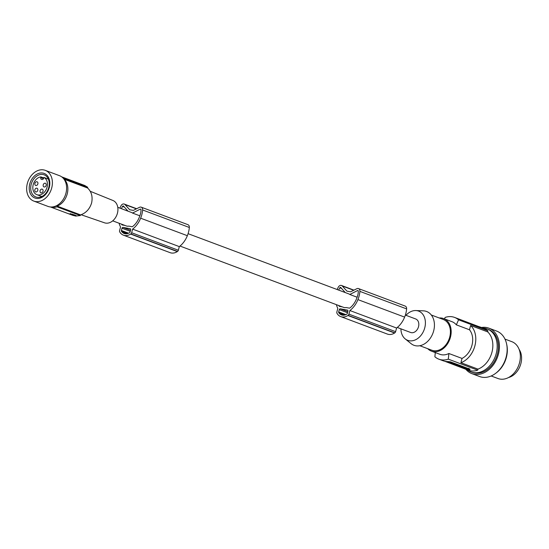 <?xml version="1.0" encoding="UTF-8"?>
<svg xmlns="http://www.w3.org/2000/svg" width="549" height="549" viewBox="0 0 549 549"><rect width="100%" height="100%" fill="white"/><g stroke="black" fill="none" stroke-linecap="round" stroke-linejoin="round"><path stroke-width="0.82" d="M405.972 315.318A15.605 11.707 110.5 0 1 415.826 310.549A15.605 11.707 110.5 0 1 424.768 327.78A15.605 11.707 110.5 0 1 405.203 338.905A15.605 11.707 110.5 0 1 400.907 328.837M405.361 315.092L415.689 318.962A7.219 5.415 110.5 0 1 418.393 327.149A7.219 5.415 110.5 0 1 411.345 332.673A7.219 5.415 110.5 0 1 410.625 332.474L397.277 327.472M415.826 310.549L423.354 310.837A18.042 13.54 110.5 0 1 433.696 330.766A18.042 13.54 110.5 0 1 411.064 343.633L405.203 338.905M419.793 345.719L431.775 350.207A16.401 12.311 -69.5 0 0 449.734 337.017A16.401 12.311 -69.5 0 0 443.283 319.491L431.301 315.002M427.719 348.69A17.39 13.046 -69.5 0 0 431.425 351.134A17.39 13.046 -69.5 0 0 433.161 351.607A17.39 13.046 -69.5 0 0 450.139 338.294A17.39 13.046 -69.5 0 0 443.626 318.571A17.39 13.046 -69.5 0 0 441.89 318.091A17.39 13.046 -69.5 0 0 439.227 317.974M480.842 327.376L480.869 327.273A22.31 16.738 -69.5 0 0 480.485 327.122L483.937 328.419A22.31 16.738 -69.5 0 1 487.944 330.834L487.677 331.877A21.322 16.003 -69.5 0 1 491.979 352.122A21.322 16.003 -69.5 0 1 477.973 369.12L460.913 362.724L462.032 358.428L448.876 353.501L448.307 359.149A22.31 16.738 110.5 0 1 441.115 359.787A22.31 16.738 110.5 0 1 438.884 359.183A22.31 16.738 110.5 0 1 434.877 356.761L435.295 352.582M462.032 358.428A17.39 13.046 -69.5 0 0 469.498 329.784L456.343 324.85A17.39 13.046 -69.5 0 0 451.999 321.7L443.626 318.571M431.425 351.134L439.797 354.27A17.39 13.046 -69.5 0 0 441.533 354.743A17.39 13.046 -69.5 0 0 448.876 353.501M444.477 318.887L445.122 317.439A22.31 16.738 110.5 0 1 452.314 316.794A22.31 16.738 110.5 0 1 454.538 317.404A22.31 16.738 110.5 0 1 458.545 319.82L456.343 324.85M438.884 359.183L443.105 360.762A22.31 16.738 110.5 0 0 445.328 361.372A22.31 16.738 110.5 0 0 448.087 361.565L450.406 361.839L470.109 369.223L469.814 369.703A22.31 16.738 110.5 0 1 467.055 369.511A22.31 16.738 110.5 0 1 464.831 368.901L468.283 370.198A22.31 16.738 -69.5 0 0 470.507 370.808A22.31 16.738 -69.5 0 0 477.699 370.163L448.307 359.149M470.109 369.223L469.814 369.703L469.958 369.168M459.355 366.005L447.517 361.571M464.831 368.901A22.31 16.738 110.5 0 1 464.447 368.75L444.704 361.242M464.783 367.226L459.417 366.416L459.582 365.778L462.134 366.238M459.362 366.464L463.878 368.084L468.537 368.914M464.735 367.418L468.64 368.674M463.335 367.501L464.186 367.761L463.335 367.501M464.934 367.768L462.69 367.391L462.821 366.725M462.649 367.109L461.585 367.178C460.858 366.684 461.984 366.883 464.955 367.775L464.955 367.775M461.071 366.897L461.654 366.91M467.549 368.592L462.375 367.425M462.402 367.432L464.687 367.892L464.852 367.26M464.763 367.851L467.57 368.599M477.973 369.12L477.699 370.163M467.501 369.902A22.962 17.232 -69.5 0 0 471.097 371.954A22.962 17.232 -69.5 0 0 473.389 372.579A22.962 17.232 -69.5 0 0 474.144 372.689A22.962 17.232 -69.5 0 0 495.953 354.524A22.962 17.232 -69.5 0 0 487.21 328.94A22.962 17.232 -69.5 0 0 484.918 328.316A22.962 17.232 -69.5 0 0 483.154 328.124M471.097 371.954L472.318 372.407A22.962 17.232 -69.5 0 0 474.611 373.039A22.962 17.232 -69.5 0 0 497.023 355.457A22.962 17.232 -69.5 0 0 488.432 329.4L487.21 328.94M481.473 327.492A24.28 18.22 110.5 0 1 488.891 328.172A24.28 18.22 110.5 0 1 498.437 354.112A24.28 18.22 110.5 0 1 471.859 373.636A24.28 18.22 110.5 0 1 465.82 369.271M488.891 328.172L496.612 331.061A24.28 18.22 110.5 0 1 506.157 357.001A24.28 18.22 110.5 0 1 479.572 376.532L471.859 373.636M495.843 373.176A22.962 17.232 -69.5 0 0 506.672 344.285M491.17 375.969L498.005 378.529A19.682 14.768 -69.5 0 0 499.967 379.064A19.682 14.768 -69.5 0 0 503.927 379.091A19.682 14.768 -69.5 0 0 519.834 361.517A19.682 14.768 -69.5 0 0 511.812 341.663L504.984 339.104M519.086 349.308A17.06 12.799 110.5 0 1 520.178 365.819A17.06 12.799 110.5 0 1 508.504 377.547M460.913 362.724A21.322 16.003 -69.5 0 0 474.919 345.733A21.322 16.003 -69.5 0 0 470.617 325.488L487.677 331.877M480.485 327.122A22.31 16.738 -69.5 0 0 478.886 326.641M480.993 327.43L459.142 319.134A22.31 16.738 -69.5 0 0 458.758 318.983L454.538 317.404M487.944 330.834L458.545 319.82M469.498 329.784L470.617 325.488M188.081 233.675L348.684 293.852A7.219 5.415 110.5 0 1 349.795 294.484L357.509 290.565A0.824 0.618 -69.5 0 1 358.291 291.142A12.442 9.333 -69.5 0 1 357.763 295.245A23.93 17.959 -69.5 0 1 356.589 298.663A23.93 17.959 -69.5 0 1 355.944 300.145A17.959 13.478 -69.5 0 1 351.236 306.843A19.942 14.967 -69.5 0 1 349.583 308.167L346.021 307.536A7.219 5.415 110.5 0 1 344.34 307.564A7.219 5.415 110.5 0 1 343.619 307.365L179.997 246.062M117.774 207.33L131.403 212.436A7.219 5.415 110.5 0 1 132.515 213.067L140.228 209.148A0.824 0.618 -69.5 0 1 141.018 209.725A12.442 9.333 -69.5 0 1 140.482 213.829A23.93 17.959 -69.5 0 1 139.316 217.253A23.93 17.959 -69.5 0 1 138.671 218.728A17.959 13.478 -69.5 0 1 133.956 225.426A19.942 14.967 -69.5 0 1 132.309 226.751L128.74 226.119A7.219 5.415 110.5 0 1 127.059 226.147A7.219 5.415 110.5 0 1 126.339 225.955L112.71 220.842M349.795 294.484L357.131 297.229M347.915 311.18L347.325 313.458A0.981 0.741 -69.5 0 1 346.783 314.193A12.153 9.12 -69.5 0 1 345.623 314.735A8.757 6.574 -69.5 0 1 341.485 314.92A8.757 6.574 -69.5 0 1 339.591 313.664A12.153 9.12 -69.5 0 1 338.802 312.779A0.981 0.741 -69.5 0 1 338.678 311.921L339.275 309.643A0.981 0.741 -69.5 0 1 340.256 308.826L347.435 310.096A0.981 0.741 -69.5 0 1 347.915 311.18M342.288 306.87L339.261 306.335A15.708 11.79 -69.5 0 1 338.85 305.58M345.287 292.583L340.785 287.539A0.824 0.618 110.5 0 0 339.79 287.82A13.389 10.047 -69.5 0 0 338.747 290.126M336.386 304.661A20.999 15.756 -69.5 0 0 337.813 308.394L336.866 312.017A1.64 1.228 -69.5 0 0 337.038 313.383A13.78 10.342 -69.5 0 0 337.333 313.891A11.845 8.887 -69.5 0 0 340.709 316.588A11.845 8.887 -69.5 0 0 347.881 315.497A13.78 10.342 -69.5 0 0 348.093 315.346A1.64 1.228 -69.5 0 0 348.931 314.158L349.871 310.528A20.999 15.756 -69.5 0 0 357.811 299.884A20.999 15.756 -69.5 0 0 357.914 299.61A21.535 16.154 -69.5 0 0 357.934 299.562A21.535 16.154 -69.5 0 0 359.911 291.389A3.28 2.464 -69.5 0 0 358.504 288.589A3.28 2.464 -69.5 0 0 356.795 288.726L350.626 291.814L346.947 291.155L342.267 285.995L353.693 290.277M337.21 289.549A15.667 11.755 -69.5 0 1 338.287 287.175A3.28 2.464 110.5 0 1 341.512 285.48A3.28 2.464 110.5 0 1 342.267 285.995M343.736 315.215L339.591 313.664M340.709 316.588L387.416 334.087A11.845 8.887 -69.5 0 0 394.587 333.003A13.78 10.342 -69.5 0 0 394.8 332.845A1.64 1.228 -69.5 0 0 395.63 331.658L396.577 328.028A20.999 15.756 -69.5 0 0 404.51 317.384A20.999 15.756 -69.5 0 0 404.62 317.109A21.535 16.154 -69.5 0 0 404.64 317.061A21.535 16.154 -69.5 0 0 406.617 308.895A3.28 2.464 -69.5 0 0 405.203 306.088L358.504 288.589M404.62 317.109L357.914 299.61M394.8 332.845L348.093 315.346M394.587 333.003L347.881 315.497M396.577 328.028L349.871 310.528M125.007 225.454L121.981 224.918A15.708 11.79 -69.5 0 1 121.576 224.164M128.013 211.166L123.504 206.122A0.824 0.618 110.5 0 0 122.509 206.41A13.389 10.047 -69.5 0 0 121.466 208.709M130.641 229.763L130.044 232.042A0.981 0.741 -69.5 0 1 129.509 232.776A12.153 9.12 -69.5 0 1 128.349 233.318A8.757 6.574 -69.5 0 1 124.204 233.503A8.757 6.574 -69.5 0 1 122.31 232.248A12.153 9.12 -69.5 0 1 121.528 231.362A0.981 0.741 -69.5 0 1 121.404 230.505L121.995 228.226A0.981 0.741 -69.5 0 1 122.976 227.41L130.154 228.686A0.981 0.741 -69.5 0 1 130.641 229.763M119.106 223.244A20.999 15.756 -69.5 0 0 120.533 226.984L119.593 230.601A1.64 1.228 -69.5 0 0 119.757 231.966A13.78 10.342 -69.5 0 0 120.053 232.474A11.845 8.887 -69.5 0 0 123.429 235.171A11.845 8.887 -69.5 0 0 130.6 234.08A13.78 10.342 -69.5 0 0 130.82 233.929A1.64 1.228 -69.5 0 0 131.65 232.742L132.597 229.111A20.999 15.756 -69.5 0 0 140.53 218.468A20.999 15.756 -69.5 0 0 140.64 218.193A21.535 16.154 -69.5 0 0 140.661 218.145A21.535 16.154 -69.5 0 0 142.637 209.979A3.28 2.464 -69.5 0 0 141.223 207.172A3.28 2.464 -69.5 0 0 139.521 207.309L133.352 210.397L129.674 209.745L124.987 204.578L136.42 208.86M119.936 208.14A15.667 11.755 -69.5 0 1 121.013 205.758A3.28 2.464 110.5 0 1 124.239 204.063A3.28 2.464 110.5 0 1 124.987 204.578M126.455 233.805L122.31 232.248M123.429 235.171L170.135 252.67A11.845 8.887 -69.5 0 0 177.306 251.586A13.78 10.342 -69.5 0 0 177.526 251.428A1.64 1.228 -69.5 0 0 178.356 250.241L179.303 246.611A20.999 15.756 -69.5 0 0 187.236 235.967A20.999 15.756 -69.5 0 0 187.339 235.693A21.535 16.154 -69.5 0 0 187.36 235.645A21.535 16.154 -69.5 0 0 189.336 227.478A3.28 2.464 -69.5 0 0 187.93 224.671L141.223 207.172M179.303 246.611L132.597 229.111M177.306 251.586L130.6 234.08M177.526 251.428L130.82 233.929M187.339 235.693L140.64 218.193M132.515 213.067L139.858 215.812M81.08 214.728L104.543 222.819A11.934 8.956 -69.5 0 0 117.445 213.163A11.934 8.956 -69.5 0 0 112.916 200.474L90.214 191.278M56.966 206.808L57.151 206.115A15.42 11.57 -69.5 0 0 67.239 193.838A15.42 11.57 -69.5 0 0 64.151 179.221L87.593 188.005C91.546 191.752 92.884 196.741 91.608 202.972C89.679 209.032 86.008 213.012 80.586 214.899A65.612 42.959 100.1 0 1 80.305 215.558L56.966 206.808A16.072 12.064 110.5 0 1 50.405 206.952L67.856 213.499A16.072 12.064 110.5 0 0 71.85 214.055L76.318 215.73A16.072 12.064 110.5 0 1 72.324 215.174A16.072 12.064 110.5 0 1 72.077 215.071M72.324 215.174L75.735 216.073L80.305 215.558M87.593 188.005A65.612 42.959 100.1 0 0 87.675 187.271L84.793 185.514L61.673 176.847M75.446 215.215L74.026 214.968M71.713 214.638L70.848 214.542L71.816 214.769L71.981 214.144M70.848 214.542L70.89 213.863M70.354 214.048L70.32 214.179C73.525 214.659 74.472 215.009 73.147 215.235L72.221 214.817M74.108 214.652L73.93 215.194L73.147 215.235M72.242 214.954L70.272 214.22M68.151 213.595L68.186 213.623A16.072 12.064 110.5 0 0 68.35 213.685A16.072 12.064 110.5 0 0 69.387 214L72.866 215.304A16.072 12.064 110.5 0 1 71.823 214.982A16.072 12.064 110.5 0 1 71.665 214.92M87.675 187.271L64.336 178.528L64.151 179.221M64.336 178.528A16.072 12.064 -69.5 0 0 61.687 176.86M33.764 201.071L47.983 206.403A16.401 12.311 -69.5 0 0 49.616 206.849A16.401 12.311 -69.5 0 0 65.633 194.291A16.401 12.311 -69.5 0 0 59.491 175.68L45.279 170.355A16.401 12.311 -69.5 0 0 43.639 169.909A16.401 12.311 -69.5 0 0 27.628 182.46A16.401 12.311 -69.5 0 0 33.764 201.071A16.401 12.311 -69.5 0 0 35.404 201.524A16.401 12.311 -69.5 0 0 51.414 188.966A16.401 12.311 -69.5 0 0 45.279 170.355M30.284 193.433A13.121 9.848 -69.5 0 0 44.098 195.883A13.121 9.848 -69.5 0 0 48.758 178A13.121 9.848 -69.5 0 0 34.944 175.543A13.121 9.848 -69.5 0 0 30.284 193.433M31.677 192.836A11.81 8.859 -69.5 0 0 35.85 196.947A11.81 8.859 -69.5 0 0 46.541 192.356A11.81 8.859 -69.5 0 0 48.305 178.947A11.81 8.859 -69.5 0 0 44.133 174.829A11.81 8.859 -69.5 0 0 33.441 179.42A11.81 8.859 -69.5 0 0 31.677 192.836M40.955 176.908A9.319 6.993 110.5 0 0 33.201 184.711A9.319 6.993 110.5 0 0 36.865 194.669A9.319 6.993 110.5 0 0 47.063 187.175A9.319 6.993 110.5 0 0 43.879 177.423L43.694 178.137A1.64 1.228 -69.5 0 1 42.06 179.502L41.573 179.42A1.64 1.228 -69.5 0 1 41.408 179.372A1.64 1.228 -69.5 0 1 40.763 177.622L40.955 176.908L43.748 177.951M43.028 191.251A1.97 1.475 110.5 0 1 40.873 192.836A1.97 1.475 110.5 0 1 40.098 190.729A1.97 1.475 110.5 0 1 42.252 189.151A1.97 1.475 110.5 0 1 43.028 191.251M37.778 190.318A1.97 1.475 110.5 0 1 35.623 191.903A1.97 1.475 110.5 0 1 34.848 189.803A1.97 1.475 110.5 0 1 37.003 188.218A1.97 1.475 110.5 0 1 37.778 190.318M46.157 185.356A1.97 1.475 110.5 0 1 44.002 186.941A1.97 1.475 110.5 0 1 43.227 184.841A1.97 1.475 110.5 0 1 45.382 183.256A1.97 1.475 110.5 0 1 46.157 185.356M37.86 183.888A1.97 1.475 110.5 0 1 35.699 185.466A1.97 1.475 110.5 0 1 34.93 183.366A1.97 1.475 110.5 0 1 37.085 181.781A1.97 1.475 110.5 0 1 37.86 183.888M43.879 177.423L48.374 179.111M57.151 206.115L80.586 214.899M464.447 368.75L464.584 368.214M358.236 290.84L357.509 290.565M347.792 311.647L340.256 308.826M406.617 308.895L359.911 291.389M395.63 331.658L348.931 314.158M344.799 315.023L338.802 312.779M345.891 314.625L338.678 311.921M347.51 312.731L339.275 309.643M339.79 287.82L341.663 288.527M130.518 230.237L122.976 227.41M189.336 227.478L142.637 209.979M178.356 250.241L131.65 232.742M127.526 233.606L121.528 231.362M128.617 233.208L121.404 230.505M130.237 231.314L121.995 228.226M140.956 209.423L140.228 209.148M122.509 206.41L124.383 207.11M43.495 178.645L40.763 177.622M468.867 368.29L468.702 368.921M459.417 365.771L459.252 366.403M341.512 285.48L353.968 290.147M124.239 204.063L136.687 208.73M72.166 214.913L72.331 214.282M70.197 214.179L70.361 213.547M68.35 213.685L71.823 214.982M70.382 214.343L70.54 213.719M72.99 215.325L73.154 214.7M36.865 194.669L41.82 196.528"/></g></svg>
